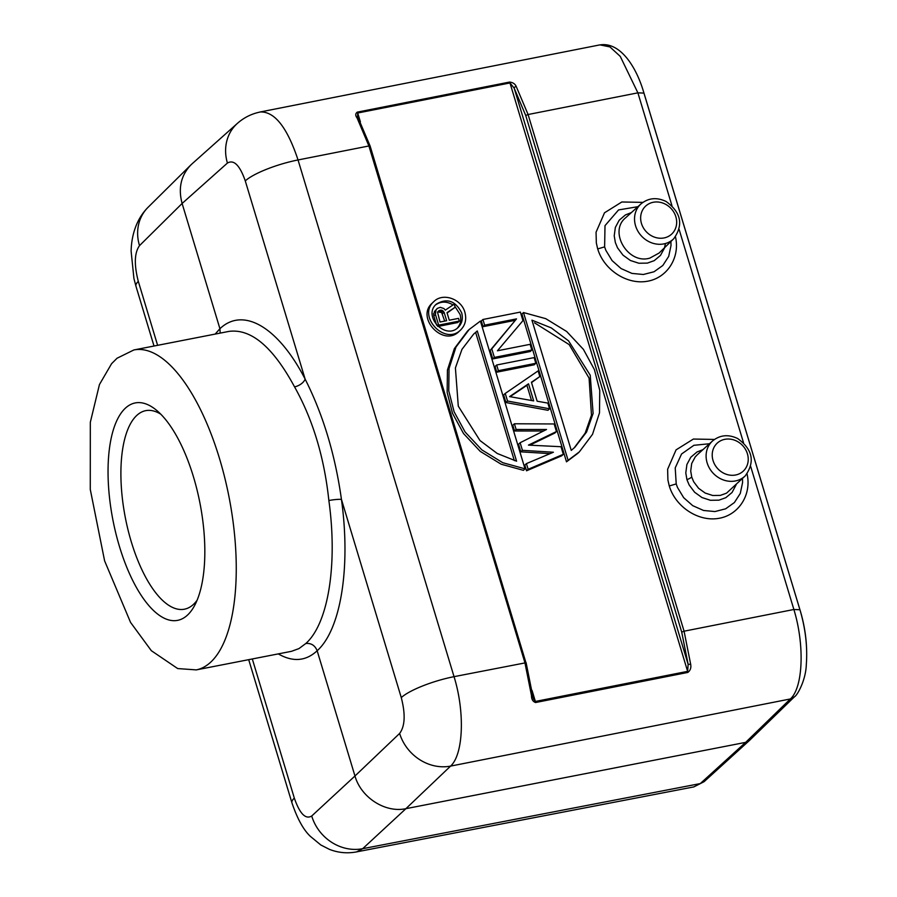 <?xml version="1.0" encoding="UTF-8"?>
<svg xmlns="http://www.w3.org/2000/svg" width="897" height="897" viewBox="0 0 897 897"><rect width="100%" height="100%" fill="white"/><g stroke="black" fill="none" stroke-linecap="round" stroke-linejoin="round"><path stroke-width="1.35" d="M278.272 653.891C292.915 662.266 305.877 661.224 317.157 650.751L354.965 775.995L399.625 733.432A43.146 38.1 46.4 0 0 450.574 766.105L405.915 808.668C385.318 813.164 361.031 797.59 354.965 775.995L311.719 816.001A43.146 38.571 -132.8 0 0 362.68 848.685L356.445 851.971M260.208 112.013C251.575 113.773 243.962 117.563 237.369 123.405L237.369 123.405A43.146 38.268 48.3 0 0 227.423 163.052C233.859 159.33 239.813 165.272 245.273 180.891L305.115 379.083C323.066 414.56 335.175 454.656 341.443 499.405C350.895 567.106 340.871 629.616 317.157 650.751C315.004 645.425 311.237 643.003 305.832 643.485C328.28 623.538 337.788 564.482 328.863 500.515A9.587 1.177 172.3 0 1 341.443 499.405L401.273 697.597A43.146 9.654 163.2 0 1 454.039 676.663C465.061 712.061 463.424 754.545 450.574 766.105L790.38 698.954C803.163 687.483 804.766 644.898 793.879 609.489L684.075 631.196L690.668 664.273L688.134 664.329L687.629 671.36L535.374 701.443A1.917 0.751 78.8 0 1 535.565 702.53C532.84 701.566 531.473 699.256 531.484 695.59L532.583 695.119L526.113 662.704L454.039 676.663L298.039 159.958L368.902 145.964L357.084 117.956A1.917 1.155 -30.3 0 1 358.419 118.314M291.514 651.312L298.97 648.587L305.832 643.485M328.863 500.515C324.243 457.246 312.806 419.37 294.552 386.876A9.587 5.158 -27.5 0 0 305.115 379.083C278.474 327.226 243.289 306.426 219.922 328.717L220.18 333.112M294.552 386.876C273.013 347.016 251.171 328.515 229.027 331.385M215.157 334.088L219.922 328.717L182.113 203.473L139.517 245.632A43.146 38.403 -134.7 0 1 148.095 207.274L190.691 165.115M482.922 319.489L484.638 325.174L516.515 318.883L491.791 348.877L494.37 357.41L531.831 350.009L530.105 344.325L497.431 350.783L522.951 320.621L520.372 312.089L482.922 319.489L481.319 320.991L483.035 326.687L484.638 325.174M494.37 357.41L492.767 358.923L490.188 350.391L516.515 318.883M490.188 350.391L491.791 348.877M483.035 326.687L514.912 320.386M531.831 350.009L530.228 351.523L492.767 358.923M496.658 365.001L534.119 357.6L535.834 363.285L498.373 370.685L496.658 365.001L495.054 366.503L496.77 372.188L498.373 370.685M535.834 363.285L534.231 364.787L496.77 372.188M531.495 400.499L526.92 385.329L510.079 396.687M533.67 400.881L509.574 396.609L528.524 383.815L533.67 400.881M528.524 383.815L526.92 385.329M537.146 401.206L531.428 382.245L539.837 376.561L538.122 370.876L505.246 393.435L507.534 401.026L549.569 408.797L547.854 403.101L537.146 401.206M507.534 401.026L505.93 402.529L547.966 410.299L549.569 408.797M505.93 402.529L503.643 394.949L505.246 393.435M531.529 382.593L539.837 376.561M514.407 423.776L516.123 429.472L546.531 429.484L520.125 442.737L522.424 450.328L553.404 452.245L526.427 463.603L528.142 469.288L563.316 454.308L561.029 446.717L528.445 445.114L556.443 431.547L554.155 423.967L514.407 423.776L512.804 425.29L514.519 430.975L516.123 429.472M563.316 454.308L561.713 455.811L526.539 470.79L524.823 465.106L526.427 463.603M550.074 453.647L520.821 451.83L522.424 450.328M520.821 451.83L518.533 444.25L520.125 442.737M543.537 430.997L514.519 430.975M529.813 445.181L554.839 433.049L556.443 431.547M526.539 470.79L528.142 469.288M574.08 448.007L585.18 433.128L591.471 415.12L589.082 378.119L569.191 344.616L534.545 322.853M571.254 450.406L531.943 320.173L551.251 327.887L568.563 340.86L590.226 375.215L593.108 413.416L586.56 432.04L574.887 447.255L571.254 450.406M568.104 460.318L579.35 451.875L592.525 434.327L599.488 412.855L599.768 390.43L594.408 369.586L583.42 349.382L566.657 331.486L545.746 318.659L523.5 312.548L568.104 460.318L566.5 461.82L521.897 314.051L523.5 312.548M577.746 453.389L566.5 461.82M514.351 460.61L475.668 332.484L477.271 330.971L516.582 461.204L497.263 453.49L479.962 440.517L458.289 406.162L455.407 367.961L461.966 349.337L473.627 334.121L477.271 330.971M480.411 321.059L469.165 329.502L455.99 347.049L449.038 368.521L448.758 390.946L454.117 411.79L465.106 431.995L481.868 449.89L502.78 462.717L525.025 468.828L480.411 321.059M525.025 468.828L523.422 470.331L501.176 464.22L480.265 451.404L463.502 433.509L452.514 413.293L447.155 392.449L447.435 370.024L454.387 348.563L467.572 331.004M444.699 321.104L441.638 312.515L437.658 311.909M440.046 322.023L437.523 312.145L440.64 310.115L442.098 310.295L444.093 312.257L446.639 320.722L440.046 322.023M444.093 312.257L442.49 313.771M443.241 311.012L441.638 312.515M442.098 310.295L440.494 311.797M440.64 310.115L439.037 311.618M439.317 310.373L437.725 311.876M445.304 310.127L443.892 308.523L440.27 307.346L437.332 308.4L435.976 310.093L435.426 314.443L438.655 325.129L459.331 321.048L458.524 318.379L449.285 320.207L446.998 312.627L455.16 307.245L454.218 304.128L445.304 310.127M436.615 325.185L433.823 315.946L435.426 314.443M437.557 326.16L438.655 325.129M433.823 315.946L433.587 313.636L435.191 312.134M433.587 313.636L435.976 310.093M434.372 311.595L437.332 308.4M447.11 313.008L455.16 307.245M437.893 326.474L457.728 322.55L459.331 321.048M457.392 328.078C460.61 324.232 461.507 319.668 460.071 314.41L454.902 306.382M453.019 304.935C446.773 301.179 440.954 301.179 435.55 304.924M461.675 312.896C463.2 318.648 462.056 323.469 458.232 327.36C445.428 340.445 422.465 316.092 436.323 304.128C446.986 297.815 455.429 300.73 461.675 312.896M464.881 312.268C466.743 319.287 465.341 325.174 460.666 329.939C445.013 345.928 416.948 316.17 433.89 301.549C442.815 292.411 461.35 298.813 464.881 312.268M459.062 331.442C443.41 347.442 415.345 317.684 432.287 303.063M673.703 238.781C683.671 224.822 681.126 212.387 666.045 201.455C656.75 197.071 648.385 197.889 640.963 203.922A23.916 21.248 46.8 0 0 637.857 231.112A23.916 21.248 46.8 0 0 663.802 243.906A23.916 21.248 46.8 0 0 664.655 243.726A23.916 21.248 46.8 0 0 673.703 238.781L659.048 253.077L649.854 258.101C628.147 264.862 608.244 231.538 625.714 217.713M670.911 241.495L671.012 245.498L668.702 256.385L662.827 265.478L654.048 271.757L643.351 274.493L631.948 273.406L621.116 268.584L612.09 260.601L605.867 250.353L604.623 246.866L605.004 225.652L618.56 209.932L637.89 206.691M604.645 246.866L597.682 248.929L596.326 242.93L596.057 232.222L604.5 212.802L621.823 201.982L642.902 202.374M745.272 475.836C755.252 461.877 752.695 449.442 737.626 438.51C728.319 434.126 719.955 434.944 712.532 440.976A23.916 21.248 46.8 0 0 709.426 468.167A23.916 21.248 46.8 0 0 735.372 480.96A23.916 21.248 46.8 0 0 745.272 475.836L726.514 493.171L720.358 495.391L712.734 495.492L705.165 493.036L698.572 488.282L693.684 481.767L691.733 477.058L690.712 471.037L691.699 463.502L695.175 456.999L697.272 454.779M736.157 484.728L732.053 492.475L725.808 497.689L718.946 500.167L710.424 500.291L701.981 497.543L694.603 492.229L689.131 484.941L686.934 479.671L685.79 472.932L686.9 464.511L690.791 457.246L697.014 451.976L702.934 449.655M742.481 478.561L742.581 482.552L740.283 493.44L734.408 502.533L725.639 508.812L714.954 511.559L703.551 510.471L692.719 505.661L683.682 497.689L677.47 487.441L676.215 483.92L675.217 467.898L681.552 454.005L693.886 445.304L709.471 443.746M676.215 483.92L669.252 485.983L667.906 479.985L667.626 469.277L676.069 449.868L693.392 439.048L714.472 439.44M357.084 117.956C355.234 115.511 355.313 113.571 357.32 112.125L509.574 82.064C512.837 82.434 515.046 83.881 516.201 86.415L528.086 114.524L637.89 92.84L620.253 56.376L609.938 46.924L600.071 44.895M516.201 86.415A1.917 1.155 149.6 0 0 514.16 88.097L509.978 82.95L687.629 671.36A1.917 0.751 -101.2 0 1 687.82 672.436C690.376 670.474 691.329 667.76 690.668 664.273M531.484 695.59L524.902 662.659L368.902 145.964L370.113 145.998L357.567 116.464L357.712 113.011L360.392 121.857M259.211 112.226L260.197 111.968M260.287 111.957C274.661 111.463 287.242 127.464 298.039 159.958A43.146 9.654 -16.8 0 0 245.273 180.891M192.025 163.871L190.736 165.07C180.936 175.543 178.066 188.336 182.113 203.473L227.423 163.052M160.787 414.19A101.148 40.5 -101 0 0 145.695 410.658A101.148 40.5 -101 0 0 131.254 541.687A101.148 40.5 -101 0 0 184.434 609.198A101.148 40.5 -101 0 0 197.093 600.25M119.424 546.385A110.735 44.334 79 0 1 112.529 432.634A110.735 44.334 79 0 1 156.37 410.142A110.735 44.334 79 0 1 199.953 503.116A110.735 44.334 79 0 1 194.537 605.666A110.735 44.334 79 0 1 119.424 546.385M693.919 786.893L355.178 852.15M532.459 695.276L533.02 697.597M532.583 695.119L533.446 698.92L535.374 701.443L532.033 690.376M703.943 781.668L700.277 783.586L362.68 848.685L405.915 808.668L745.654 742.368L700.277 783.586L693.919 786.848M794.327 696.913L749.432 740.496L745.654 742.368L790.38 698.954L793.98 697.059M643.855 92.727A62.319 24.948 79 0 1 644.248 93.983L800.214 610.633A62.319 24.948 79 0 1 806.459 646.008M311.719 816.001C305.552 819.679 299.744 813.714 294.317 798.083L252.304 658.959M664.038 237.94A19.117 16.987 46.8 0 0 670.855 208.283A19.117 16.987 46.8 0 0 641.075 214.091A19.117 16.987 46.8 0 0 664.038 237.94M665.439 243.524L664.419 248.2L660.484 255.41L654.238 260.635L647.365 263.113L638.843 263.236L630.4 260.489L623.023 255.174L617.551 247.886L615.364 242.605L614.221 235.866L615.342 227.446L619.222 220.18L625.444 214.91L631.376 212.589M675.475 236.797C680.307 257.753 667.02 278.339 646.703 281.366C626.465 284.663 603.838 269.672 597.705 248.918M735.618 474.995A19.117 16.987 46.8 0 0 742.424 445.338A19.117 16.987 46.8 0 0 712.644 451.146A19.117 16.987 46.8 0 0 735.618 474.995M691.733 477.058A9.643 2.164 -16.8 0 1 686.934 479.671M747.044 473.863C751.877 494.819 738.59 515.405 718.273 518.432C698.034 521.729 675.407 506.727 669.285 485.972M684.075 631.196L528.086 114.524L525.732 115.466L681.72 632.127L684.075 631.196M643.878 93.086L637.89 92.84L671.965 205.716M679.13 229.441L743.535 442.782M750.699 466.496L793.879 609.489L799.866 609.747M525.732 115.466L514.16 88.097L688.134 664.329L681.72 632.127M687.82 672.436L535.565 702.53M357.32 112.125A1.917 0.751 78.8 0 1 357.712 113.011L509.978 82.95A1.917 0.751 78.8 0 0 509.574 82.064M154.015 346.029L135.94 286.154A43.146 9.654 -16.8 0 1 138.306 281.378C133.989 264.682 134.393 252.775 139.517 245.632M157.614 345.323L138.306 281.378M196.286 669.891A162.985 65.257 -101 0 0 229.105 497.431A162.985 65.257 -101 0 0 133.844 349.965L117.047 358.239L111.587 363.689L99.444 384.555L90.317 422.308L90.272 489.403L104.613 560.872L130.558 622.406L151.335 650.695L177.696 668.568L196.286 669.891L291.402 651.334M294.317 798.083A43.146 9.654 163.2 0 0 291.94 802.86L248.704 659.665M399.625 733.432C405.018 726.234 405.579 714.292 401.273 697.597M526.001 662.917L370.113 146.009M579.305 451.92L577.713 453.422M469.209 329.457L467.606 330.959M459.085 331.419L460.688 329.917M432.376 302.973L433.98 301.47M640.963 203.922L625.781 217.646M712.532 440.976L697.305 454.745M600.071 44.85L260.253 111.957M237.369 123.405L192.07 163.826M135.94 286.154L133.933 278.541L131.119 251.16C131.321 240.542 133.967 221.413 148.095 207.274M291.94 802.86C297.311 818.703 303.444 829.86 310.34 836.34L320.812 844.974L329.367 849.336C338.102 852.767 347.117 853.63 356.434 851.926M228.959 331.397L133.844 349.965M749.421 740.496L704.055 781.713L693.897 786.871M799.945 609.713C805.484 628.584 807.603 646.759 806.336 664.24C805.91 680.218 797.321 695.455 794.35 696.879M799.922 609.713L643.934 93.064C636.578 67.129 620.242 41.598 599.947 44.917"/></g></svg>
